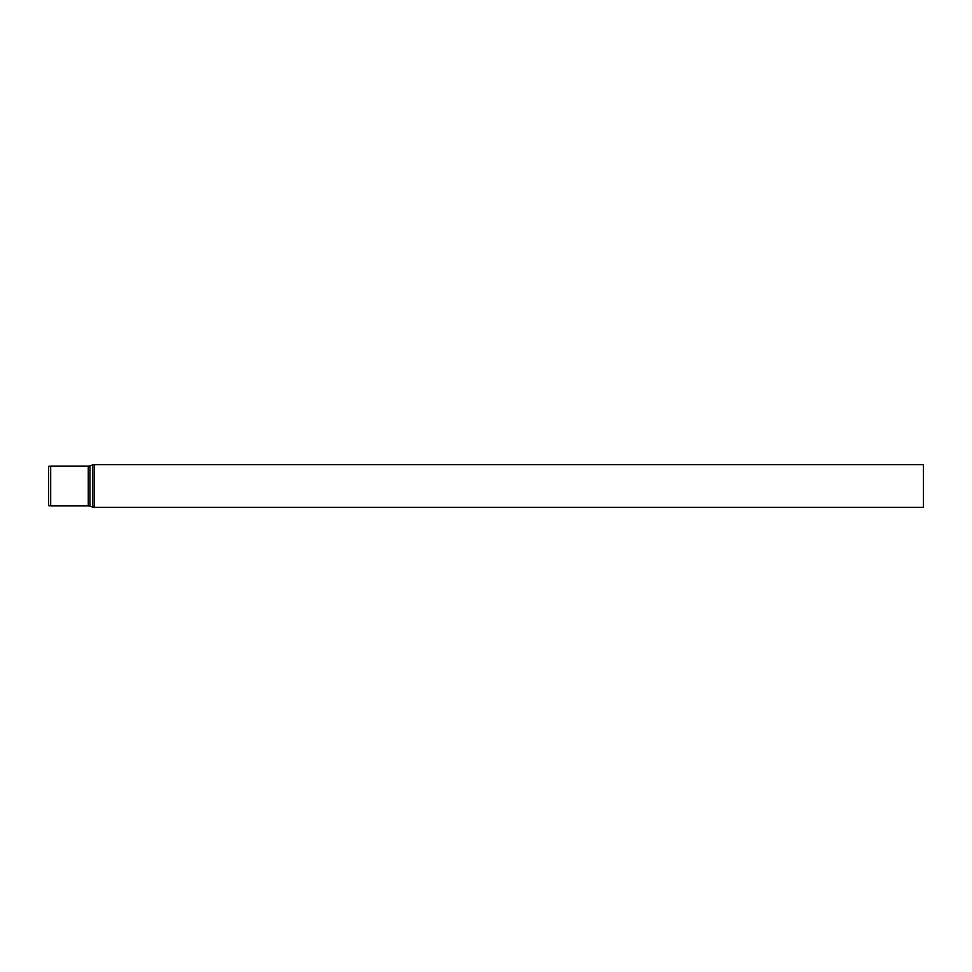 <?xml version="1.0" encoding="UTF-8"?>
<svg xmlns="http://www.w3.org/2000/svg" width="972" height="972" viewBox="0 0 972 972"><rect width="100%" height="100%" fill="white"/><g stroke="black" fill="none" stroke-linecap="round" stroke-linejoin="round"><path stroke-width="1.46" d="M94.15 464.701L923.4 464.701L923.4 507.299L94.15 507.299L94.15 464.701A5.006 5.006 0 0 0 92.498 464.981L92.498 507.02L94.15 507.299M88.27 505.829L89.922 506.12L89.922 465.88A5.006 5.006 0 0 1 88.27 466.171L50.69 466.171L50.69 505.829L88.27 505.829L88.27 466.171M50.69 505.829L48.6 505.647L48.6 466.353L50.69 466.171M89.922 506.12L92.498 507.02M89.922 465.88L92.498 464.981"/></g></svg>
